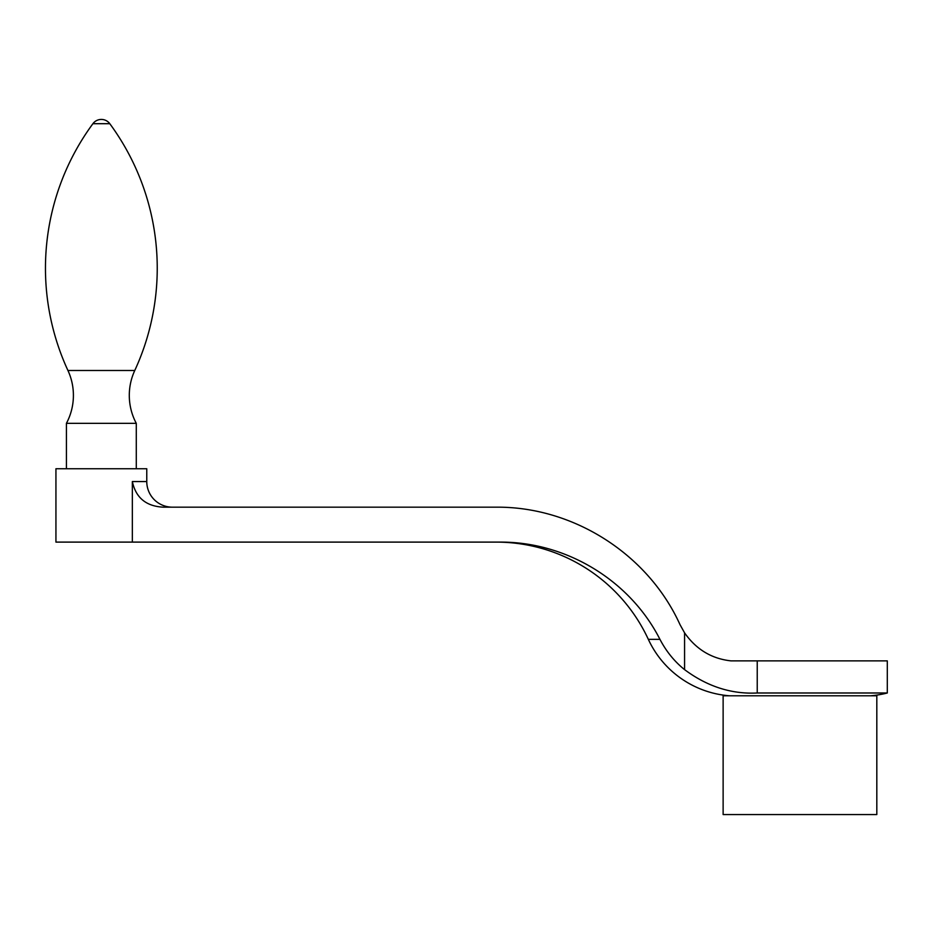 <?xml version="1.0" encoding="UTF-8"?>
<svg xmlns="http://www.w3.org/2000/svg" width="934" height="934" viewBox="0 0 934 934"><rect width="100%" height="100%" fill="white"/><g stroke="black" fill="none" stroke-linecap="round" stroke-linejoin="round"><path stroke-width="1.4" d="M136.282 423.336A59.379 59.379 0 0 1 134.765 370.494L67.937 370.494A59.379 59.379 0 0 1 66.419 423.336L66.419 468.74L136.282 468.74L136.282 423.336L66.419 423.336M67.937 370.494A243.867 243.867 0 0 1 92.91 123.697A10.484 10.484 0 0 1 109.792 123.697A243.867 243.867 0 0 1 134.765 370.494M870.465 695.795A97.801 97.801 0 0 0 887.3 692.993L757.229 692.993C731.497 694.312 707.271 686.525 684.575 669.631C674.488 661.541 666.281 651.453 659.953 639.358C629.831 580.119 566.086 541.872 500.414 542.105L55.935 542.105L55.935 468.751L146.766 468.751L146.766 481.559A25.615 25.615 0 0 0 172.381 507.174M659.953 639.358L648.336 639.358A167.665 167.665 0 0 0 496.164 542.105M659.661 639.358L648.336 639.358A97.801 97.801 0 0 0 729.477 695.795M887.3 692.993L887.3 660.875L730.983 660.875C711.626 658.739 696.157 649.399 684.575 632.855L680.034 624.694C648.149 554.271 573.464 506.532 496.164 507.174L163.345 507.174C146.159 506.31 135.827 497.775 132.348 481.559L132.348 542.105M876.816 695.795L723.126 695.795L723.126 814.565L876.816 814.565L876.816 695.795M684.575 669.631L684.575 632.855M109.792 123.697L92.91 123.697M757.229 692.993L757.229 660.875M146.766 481.559L132.348 481.559"/></g></svg>
